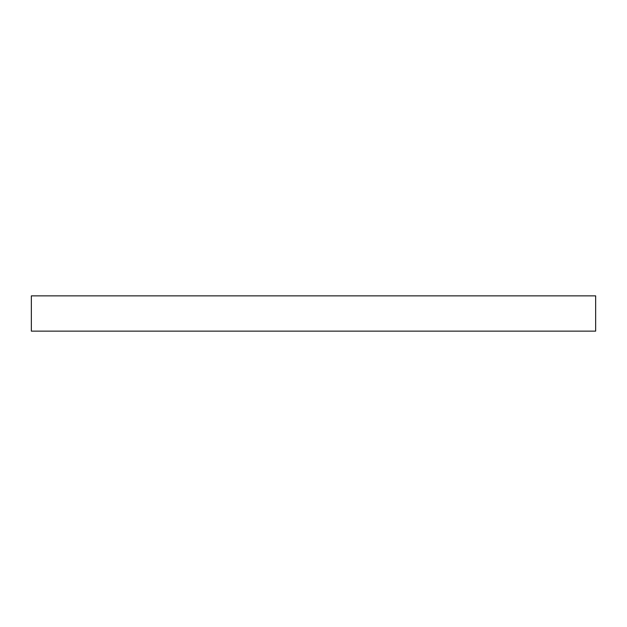 <?xml version="1.0" encoding="UTF-8"?>
<svg xmlns="http://www.w3.org/2000/svg" width="627" height="627" viewBox="0 0 627 627"><rect width="100%" height="100%" fill="white"/><g stroke="black" fill="none" stroke-linecap="round" stroke-linejoin="round"><path stroke-width="0.94" d="M595.65 295.866L595.65 331.134L31.35 331.134L31.35 295.866L595.65 295.866"/></g></svg>
